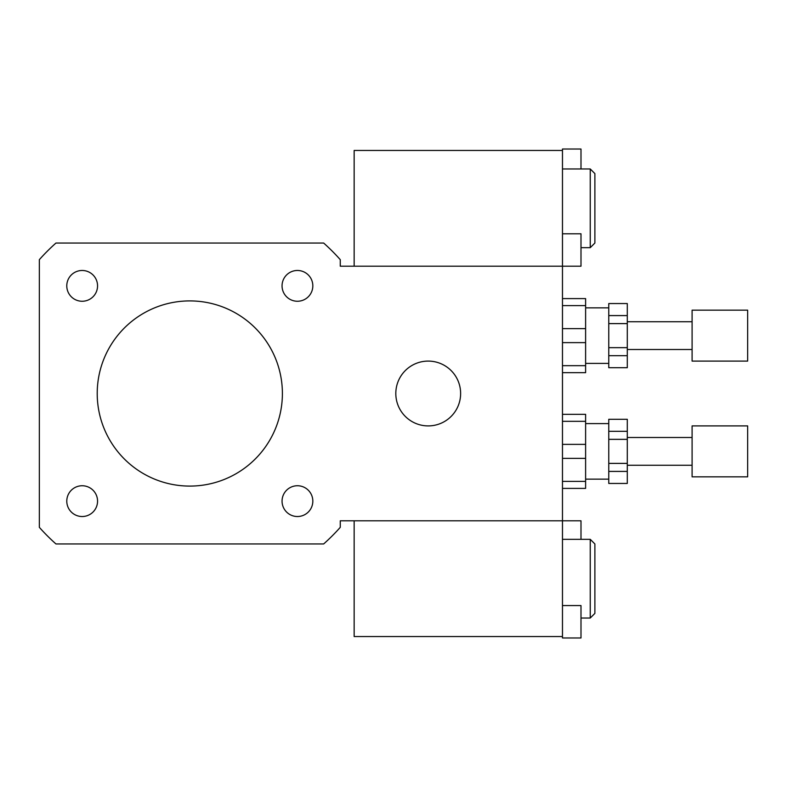 <?xml version="1.0" encoding="UTF-8"?>
<svg xmlns="http://www.w3.org/2000/svg" width="787" height="787" viewBox="0 0 787 787"><rect width="100%" height="100%" fill="white"/><g stroke="black" fill="none" stroke-linecap="round" stroke-linejoin="round"><path stroke-width="1.18" d="M82.173 301.254A15.386 15.386 0 0 1 68.843 278.175A15.386 15.386 0 0 1 95.493 278.175A15.386 15.386 0 0 1 82.173 301.254M282.051 285.868A15.386 15.386 0 0 1 305.13 272.538A15.386 15.386 0 0 1 305.13 299.188A15.386 15.386 0 0 1 282.051 285.868M297.437 485.746A15.386 15.386 0 0 1 310.767 508.825A15.386 15.386 0 0 1 284.117 508.825A15.386 15.386 0 0 1 297.437 485.746M97.558 501.132A15.386 15.386 0 0 1 74.48 514.462A15.386 15.386 0 0 1 74.48 487.812A15.386 15.386 0 0 1 97.558 501.132M395.812 393.5A32.405 32.405 0 0 1 444.419 365.434A32.405 32.405 0 0 1 444.419 421.566A32.405 32.405 0 0 1 395.812 393.5M562.469 605.557L580.993 605.557L580.993 637.972L562.469 637.972L562.469 520.807L340.259 520.807L340.259 527.349A201.383 201.383 0 0 1 323.664 543.955L55.956 543.955A201.383 201.383 0 0 1 39.35 527.349L39.35 259.651A201.383 201.383 0 0 1 55.956 243.045L323.664 243.045A201.383 201.383 0 0 1 340.259 259.651L340.259 266.193L562.469 266.193L562.469 149.028L580.993 149.028L580.993 168.969M580.993 539.331L580.993 520.807L562.469 520.807L562.469 266.193L580.993 266.193L580.993 233.788L562.469 233.788M97.214 393.5A92.591 92.591 0 0 1 236.1 313.315A92.591 92.591 0 0 1 236.1 473.685A92.591 92.591 0 0 1 97.214 393.5M590.25 168.969L590.25 247.669L594.883 243.045L594.883 173.602L590.25 168.969L562.469 168.969M562.469 150.455L354.15 150.455L354.15 266.193L562.469 266.193M590.25 539.331L590.25 618.031L594.883 613.398L594.883 543.955L590.25 539.331L562.469 539.331M354.15 520.807L354.15 636.545L562.469 636.545M608.764 347.657L608.764 323.605L627.288 323.605L627.288 347.657L608.764 347.657L608.764 355.675L627.288 355.675L627.288 367.706L608.764 367.706L608.764 355.675M608.764 315.587L608.764 303.556L627.288 303.556L627.288 315.587L608.764 315.587L608.764 323.605M627.288 367.706L608.764 367.706M608.764 303.556L627.288 303.556M627.288 323.605L627.288 315.587M627.288 355.675L627.288 347.657M562.469 305.602L585.617 305.602L585.617 298.598L562.469 298.598M562.469 342.63L585.617 342.63L585.617 365.67L562.469 365.67M562.469 372.664L585.617 372.664L585.617 365.67M585.617 305.602L585.617 328.632L562.469 328.632M585.617 342.63L585.617 328.632M747.65 361.095L747.65 310.167L692.098 310.167L692.098 361.095L747.65 361.095M692.098 349.517L627.288 349.517M608.764 363.407L585.617 363.407M608.764 463.395L608.764 439.343L627.288 439.343L627.288 463.395L608.764 463.395L608.764 471.413L627.288 471.413L627.288 483.444L608.764 483.444L608.764 471.413M608.764 431.325L608.764 419.294L627.288 419.294L627.288 431.325L608.764 431.325L608.764 439.343M627.288 483.444L608.764 483.444M608.764 419.294L627.288 419.294M627.288 439.343L627.288 431.325M627.288 471.413L627.288 463.395M562.469 421.33L585.617 421.33L585.617 414.336L562.469 414.336M562.469 458.368L585.617 458.368L585.617 481.398L562.469 481.398M562.469 488.402L585.617 488.402L585.617 481.398M585.617 421.33L585.617 444.37L562.469 444.37M585.617 458.368L585.617 444.37M747.65 476.833L747.65 425.905L692.098 425.905L692.098 476.833L747.65 476.833M692.098 465.255L627.288 465.255M608.764 479.145L585.617 479.145M590.25 247.669L580.993 247.669M590.25 618.031L580.993 618.031M692.098 321.745L627.288 321.745M608.764 307.855L585.617 307.855M692.098 437.483L627.288 437.483M608.764 423.593L585.617 423.593"/></g></svg>
